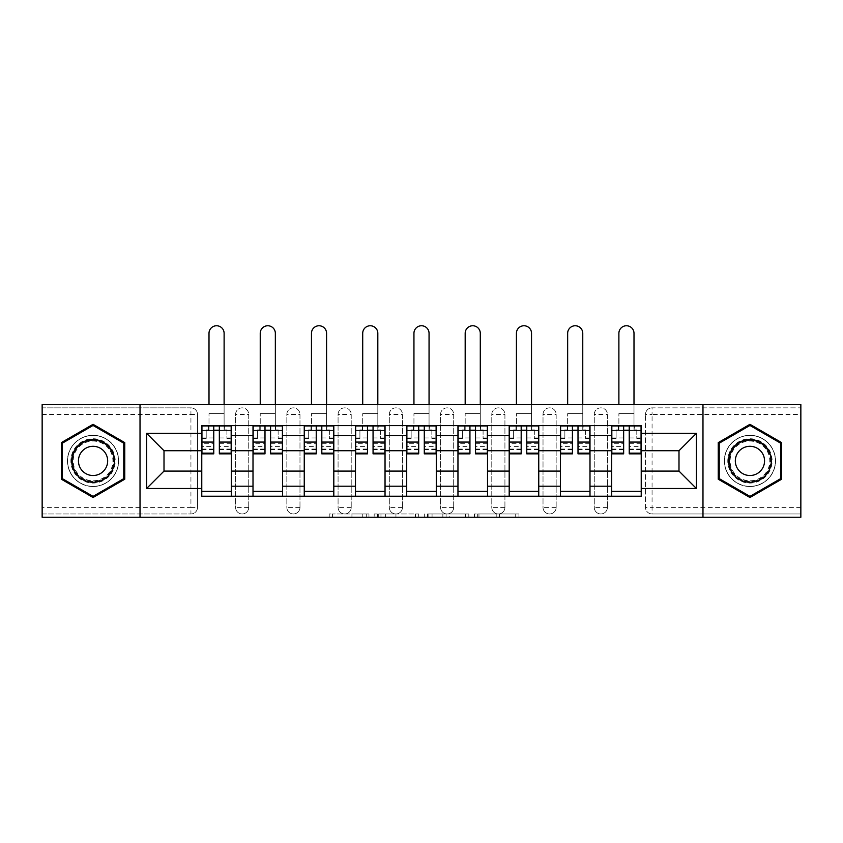 <?xml version="1.0" encoding="UTF-8"?>
<svg xmlns="http://www.w3.org/2000/svg" width="843" height="843" viewBox="0 0 843 843"><rect width="100%" height="100%" fill="white"/><g stroke="black" fill="none" stroke-linecap="round" stroke-linejoin="round"><path stroke-width="0.63" stroke-dasharray="4.21 3.16" d="M368.949 517.244L332.437 517.244L368.949 517.244L368.949 513.956L351.942 513.956L351.942 517.244L351.942 513.956L368.949 513.956L368.949 517.244L368.949 513.956L351.942 513.956L351.942 517.244L351.942 513.956L368.949 513.956L332.437 513.956L368.949 513.956M594.262 414.44A6.565 6.565 0 0 1 600.827 407.864A6.565 6.565 0 0 1 607.403 414.44A6.565 6.565 0 0 0 600.827 407.864A6.565 6.565 0 0 0 594.262 414.44L594.262 507.391A6.565 6.565 0 0 0 600.827 513.956A6.565 6.565 0 0 0 607.403 507.391L607.403 414.44A6.565 6.565 0 0 0 600.827 407.864A6.565 6.565 0 0 0 594.262 414.44L594.262 507.391A6.565 6.565 0 0 0 600.827 513.956A6.565 6.565 0 0 0 607.403 507.391L607.403 414.44L594.262 414.44M543.018 414.44A6.565 6.565 0 0 1 549.594 407.864A6.565 6.565 0 0 1 556.159 414.44A6.565 6.565 0 0 0 549.594 407.864A6.565 6.565 0 0 0 543.018 414.44L543.018 507.391A6.565 6.565 0 0 0 549.594 513.956A6.565 6.565 0 0 0 556.159 507.391L556.159 414.44A6.565 6.565 0 0 0 549.594 407.864A6.565 6.565 0 0 0 543.018 414.44L543.018 507.391A6.565 6.565 0 0 0 549.594 513.956A6.565 6.565 0 0 0 556.159 507.391L556.159 414.44L543.018 414.44M491.785 414.44A6.565 6.565 0 0 1 498.361 407.864A6.565 6.565 0 0 1 504.925 414.44A6.565 6.565 0 0 0 498.361 407.864A6.565 6.565 0 0 0 491.785 414.44L491.785 507.391A6.565 6.565 0 0 0 498.361 513.956A6.565 6.565 0 0 0 504.925 507.391L504.925 414.44A6.565 6.565 0 0 0 498.361 407.864A6.565 6.565 0 0 0 491.785 414.44L491.785 507.391A6.565 6.565 0 0 0 498.361 513.956A6.565 6.565 0 0 0 504.925 507.391L504.925 414.44L491.785 414.44M440.552 414.44A6.565 6.565 0 0 1 447.117 407.864A6.565 6.565 0 0 1 453.692 414.44A6.565 6.565 0 0 0 447.117 407.864A6.565 6.565 0 0 0 440.552 414.44L440.552 507.391A6.565 6.565 0 0 0 447.117 513.956A6.565 6.565 0 0 0 453.692 507.391L453.692 414.44A6.565 6.565 0 0 0 447.117 407.864A6.565 6.565 0 0 0 440.552 414.44L440.552 507.391A6.565 6.565 0 0 0 447.117 513.956A6.565 6.565 0 0 0 453.692 507.391L453.692 414.44L440.552 414.44M389.308 414.44A6.565 6.565 0 0 1 395.883 407.864A6.565 6.565 0 0 1 402.448 414.44A6.565 6.565 0 0 0 395.883 407.864A6.565 6.565 0 0 0 389.308 414.44L389.308 507.391A6.565 6.565 0 0 0 395.883 513.956A6.565 6.565 0 0 0 402.448 507.391L402.448 414.44A6.565 6.565 0 0 0 395.883 407.864A6.565 6.565 0 0 0 389.308 414.44L389.308 507.391A6.565 6.565 0 0 0 395.883 513.956A6.565 6.565 0 0 0 402.448 507.391L402.448 414.44L389.308 414.44M338.075 414.44A6.565 6.565 0 0 1 344.639 407.864A6.565 6.565 0 0 1 351.215 414.44A6.565 6.565 0 0 0 344.639 407.864A6.565 6.565 0 0 0 338.075 414.44L338.075 507.391A6.565 6.565 0 0 0 344.639 513.956A6.565 6.565 0 0 0 351.215 507.391L351.215 414.44A6.565 6.565 0 0 0 344.639 407.864A6.565 6.565 0 0 0 338.075 414.44L338.075 507.391A6.565 6.565 0 0 0 344.639 513.956A6.565 6.565 0 0 0 351.215 507.391L351.215 414.44L338.075 414.44M286.841 414.44A6.565 6.565 0 0 1 293.406 407.864A6.565 6.565 0 0 1 299.982 414.44A6.565 6.565 0 0 0 293.406 407.864A6.565 6.565 0 0 0 286.841 414.44L286.841 507.391A6.565 6.565 0 0 0 293.406 513.956A6.565 6.565 0 0 0 299.982 507.391L299.982 414.44A6.565 6.565 0 0 0 293.406 407.864A6.565 6.565 0 0 0 286.841 414.44L286.841 507.391A6.565 6.565 0 0 0 293.406 513.956A6.565 6.565 0 0 0 299.982 507.391L299.982 414.44L286.841 414.44M235.597 414.44A6.565 6.565 0 0 1 242.173 407.864A6.565 6.565 0 0 1 248.738 414.44A6.565 6.565 0 0 0 242.173 407.864A6.565 6.565 0 0 0 235.597 414.44L235.597 507.391A6.565 6.565 0 0 0 242.173 513.956A6.565 6.565 0 0 0 248.738 507.391L248.738 414.44A6.565 6.565 0 0 0 242.173 407.864A6.565 6.565 0 0 0 235.597 414.44L235.597 507.391A6.565 6.565 0 0 0 242.173 513.956A6.565 6.565 0 0 0 248.738 507.391L248.738 414.44L235.597 414.44M93.057 486.527A25.617 25.617 0 0 1 67.44 460.91A25.617 25.617 0 0 1 93.057 435.294A25.617 25.617 0 0 1 118.673 460.91A25.617 25.617 0 0 1 93.057 486.527A25.617 25.617 0 0 1 67.44 460.91A25.617 25.617 0 0 1 93.057 435.294A25.617 25.617 0 0 1 118.673 460.91A25.617 25.617 0 0 1 93.057 486.527M749.943 486.527A25.617 25.617 0 0 1 724.327 460.91A25.617 25.617 0 0 1 749.943 435.294A25.617 25.617 0 0 1 775.56 460.91A25.617 25.617 0 0 1 749.943 486.527A25.617 25.617 0 0 1 724.327 460.91A25.617 25.617 0 0 1 749.943 435.294A25.617 25.617 0 0 1 775.56 460.91A25.617 25.617 0 0 1 749.943 486.527M515.716 517.244L477.675 517.244L515.716 517.244L515.716 513.956L499.435 513.956L518.94 513.956L518.94 517.244L518.94 513.956L477.675 513.956L518.94 513.956L518.94 517.244L518.94 513.956L515.716 513.956L515.716 517.244M496.211 517.244L478.961 517.244L496.211 517.244L496.211 513.956L499.435 513.956L496.211 513.956L496.211 517.244L496.211 513.956L478.961 513.956L478.961 517.244L478.961 513.956L496.211 513.956L496.211 517.244M474.451 517.244L477.675 517.244L474.451 517.244L474.451 513.956L477.675 513.956L474.451 513.956L474.451 517.244M329.213 517.244L332.437 517.244L329.213 517.244L329.213 513.956L332.437 513.956L329.213 513.956L329.213 517.244M800.85 507.391L652.071 507.391L652.071 513.956L800.85 513.956L800.85 517.244L42.15 517.244L42.15 513.956L190.929 513.956A6.565 6.565 0 0 0 197.504 507.391L197.504 414.44A6.565 6.565 0 0 0 190.929 407.864A6.565 6.565 0 0 1 197.504 414.44A6.565 6.565 0 0 0 190.929 407.864L42.15 407.864L42.15 404.587L800.85 404.587L800.85 407.864L652.071 407.864A6.565 6.565 0 0 0 645.496 414.44L645.496 507.391A6.565 6.565 0 0 0 652.071 513.956A6.565 6.565 0 0 1 645.496 507.391A6.565 6.565 0 0 0 652.071 513.956L800.85 513.956L800.85 407.864L652.071 407.864A6.565 6.565 0 0 0 645.496 414.44L645.496 507.391L652.071 507.391L652.071 414.44L800.85 414.44M418.676 517.244L415.451 517.244L418.676 517.244L418.676 513.956L418.676 517.244M377.411 517.244L415.451 517.244L374.187 517.244L377.411 517.244L377.411 513.956L418.676 513.956L374.187 513.956L374.187 517.244L374.187 513.956L377.411 513.956L377.411 517.244M427.549 517.244L468.813 517.244L424.324 517.244L427.549 517.244L427.549 513.956L468.813 513.956L468.813 517.244L468.813 513.956L449.308 513.956L449.308 517.244M197.504 507.391L197.504 414.44L190.929 414.44L190.929 507.391L42.15 507.391L42.15 513.956L190.929 513.956A6.565 6.565 0 0 0 197.504 507.391A6.565 6.565 0 0 1 190.929 513.956L190.929 507.391L197.504 507.391M42.15 414.44L190.929 414.44L190.929 407.864L42.15 407.864L42.15 507.391M611.67 425.61L641.228 425.61L641.228 430.531L611.67 430.531L611.67 425.61L589.995 425.61L589.995 430.531L560.426 430.531L560.426 425.61L538.751 425.61L538.751 430.531L509.193 430.531L509.193 425.61L487.517 425.61L487.517 430.531L457.96 430.531L457.96 425.61L436.284 425.61L436.284 430.531L406.716 430.531L406.716 425.61L385.04 425.61L385.04 430.531L355.483 430.531L355.483 425.61L333.807 425.61L333.807 430.531L304.249 430.531L304.249 425.61L282.574 425.61L282.574 430.531L253.005 430.531L253.005 425.61L231.33 425.61L231.33 430.531L201.772 430.531L201.772 491.29L231.33 491.29L231.33 430.531M231.33 491.29L231.33 496.221L253.005 496.221L253.005 491.29L282.574 491.29L282.574 430.531M253.005 430.531L253.005 491.29M282.574 491.29L282.574 496.221L304.249 496.221L304.249 491.29L333.807 491.29L333.807 430.531M304.249 430.531L304.249 491.29M333.807 491.29L333.807 496.221L355.483 496.221L355.483 491.29L385.04 491.29L385.04 430.531M355.483 430.531L355.483 491.29M385.04 491.29L385.04 496.221L406.716 496.221L406.716 491.29L436.284 491.29L436.284 430.531M406.716 430.531L406.716 491.29M436.284 491.29L436.284 496.221L457.96 496.221L457.96 491.29L487.517 491.29L487.517 430.531M457.96 430.531L457.96 491.29M487.517 491.29L487.517 496.221L509.193 496.221L509.193 491.29L538.751 491.29L538.751 430.531M509.193 430.531L509.193 491.29M538.751 491.29L538.751 496.221L560.426 496.221L560.426 491.29L589.995 491.29L589.995 430.531M560.426 430.531L560.426 491.29M589.995 491.29L589.995 496.221L611.67 496.221L611.67 491.29L641.228 491.29L641.228 430.531M611.67 430.531L611.67 491.29M589.995 471.089L611.67 471.089M538.751 471.089L560.426 471.089M487.517 471.089L509.193 471.089M436.284 471.089L457.96 471.089M385.04 471.089L406.716 471.089M333.807 471.089L355.483 471.089M282.574 471.089L304.249 471.089M231.33 471.089L253.005 471.089M611.67 450.731L589.995 450.731M560.426 450.731L538.751 450.731M509.193 450.731L487.517 450.731M457.96 450.731L436.284 450.731M406.716 450.731L385.04 450.731M355.483 450.731L333.807 450.731M304.249 450.731L282.574 450.731M253.005 450.731L231.33 450.731M201.772 450.731L164.006 450.731L164.006 471.089L201.772 471.089M140.022 517.244L140.022 404.587M702.978 517.244L702.978 404.587M641.228 471.089L678.994 471.089L678.994 450.731L641.228 450.731M231.33 496.221L201.772 496.221L201.772 491.29M201.772 430.531L201.772 425.61L231.33 425.61M253.005 425.61L282.574 425.61M304.249 425.61L333.807 425.61M355.483 425.61L385.04 425.61M406.716 425.61L436.284 425.61M457.96 425.61L487.517 425.61M509.193 425.61L538.751 425.61M560.426 425.61L589.995 425.61M641.228 491.29L641.228 496.221L611.67 496.221M589.995 496.221L560.426 496.221M538.751 496.221L509.193 496.221M487.517 496.221L457.96 496.221M436.284 496.221L406.716 496.221M385.04 496.221L355.483 496.221M333.807 496.221L304.249 496.221M282.574 496.221L253.005 496.221M201.941 430.531L213.764 430.531M219.349 430.531L231.172 430.531M607.403 507.391A6.565 6.565 0 0 1 600.827 513.956A6.565 6.565 0 0 1 594.262 507.391L607.403 507.391M556.159 507.391A6.565 6.565 0 0 1 549.594 513.956A6.565 6.565 0 0 1 543.018 507.391L556.159 507.391M504.925 507.391A6.565 6.565 0 0 1 498.361 513.956A6.565 6.565 0 0 1 491.785 507.391L504.925 507.391M453.692 507.391A6.565 6.565 0 0 1 447.117 513.956A6.565 6.565 0 0 1 440.552 507.391L453.692 507.391M402.448 507.391A6.565 6.565 0 0 1 395.883 513.956A6.565 6.565 0 0 1 389.308 507.391L402.448 507.391M351.215 507.391A6.565 6.565 0 0 1 344.639 513.956A6.565 6.565 0 0 1 338.075 507.391L351.215 507.391M299.982 507.391A6.565 6.565 0 0 1 293.406 513.956A6.565 6.565 0 0 1 286.841 507.391L299.982 507.391M248.738 507.391A6.565 6.565 0 0 1 242.173 513.956A6.565 6.565 0 0 1 235.597 507.391L248.738 507.391M253.174 430.531L264.997 430.531M270.582 430.531L282.405 430.531M304.407 430.531L316.23 430.531M321.815 430.531L333.638 430.531M355.651 430.531L367.474 430.531M373.059 430.531L384.882 430.531M406.884 430.531L418.708 430.531M424.292 430.531L436.116 430.531M458.118 430.531L469.941 430.531M475.526 430.531L487.349 430.531M509.362 430.531L521.185 430.531M526.77 430.531L538.593 430.531M560.595 430.531L572.418 430.531M578.003 430.531L589.826 430.531M611.828 430.531L623.651 430.531M629.236 430.531L641.059 430.531M124.753 442.617L93.057 424.314L61.36 442.617L61.36 479.214L93.057 497.507L124.753 479.214L124.753 442.617M781.64 442.617L749.943 424.314L718.247 442.617L718.247 479.214L749.943 497.507L781.64 479.214L781.64 442.617M380.962 517.244L385.63 517.244L380.962 517.244L380.962 513.956L378.707 513.956L378.707 517.244L378.707 513.956L385.63 513.956L380.962 513.956L380.962 517.244M385.63 517.244L395.947 517.244L385.63 517.244L385.63 513.956L395.947 513.956L395.947 517.244L395.947 513.956L385.63 513.956L385.63 517.244M427.549 513.956L446.084 513.956L446.084 517.244L446.084 513.956L442.86 513.956L446.084 513.956L446.084 517.244L446.084 513.956L449.308 513.956M428.834 513.956L428.834 517.244L428.834 513.956M424.324 513.956L424.324 517.244L424.324 513.956M209.001 404.587L209.001 333.312A7.555 7.555 -90.3 0 1 216.556 325.756A7.555 7.555 -90.3 0 1 224.112 333.312L224.112 425.61M208.506 425.936L208.506 430.204L209.001 425.936L201.941 425.936L201.941 438.413L206.208 438.413L206.208 430.204L201.941 430.204L206.208 430.204L201.941 430.204L201.941 449.582L201.941 443.745L213.764 443.745L213.764 449.582L213.764 425.936M231.172 443.745L219.349 443.745L219.349 430.204L231.172 430.204L226.893 430.204L231.172 430.204L231.172 453.85M226.893 430.204L226.893 438.413L231.172 438.413L226.893 438.413L226.893 430.204L231.172 430.204L231.172 425.936L224.112 425.936L224.112 430.204L224.596 425.936M219.349 443.745L219.349 446.39L231.172 446.39M219.349 446.39L219.349 453.85M201.941 430.204L213.764 430.204L201.941 430.204L201.941 438.413L206.208 438.413L206.208 430.204M213.764 443.745L213.764 453.85M201.941 443.745L201.941 446.39L213.764 446.39M201.941 446.39L201.941 453.85M219.349 430.204L219.349 425.936M209.001 425.936L224.112 425.936L209.001 425.936M209.001 430.204L224.112 430.204L209.001 430.204L209.001 413.618L209.001 425.61M224.112 404.587L224.112 430.204M260.234 404.587L260.234 333.312A7.555 7.555 -90.3 0 1 267.789 325.756A7.555 7.555 -90.3 0 1 275.345 333.312L275.345 425.61M259.739 425.936L259.739 430.204L260.234 425.936L253.174 425.936L253.174 438.413L257.442 438.413L257.442 430.204L253.174 430.204L257.442 430.204L253.174 430.204L253.174 449.582L253.174 443.745L264.997 443.745L264.997 449.582L264.997 425.936M282.405 443.745L270.582 443.745L270.582 430.204L282.405 430.204L278.137 430.204L282.405 430.204L282.405 453.85M278.137 430.204L278.137 438.413L282.405 438.413L278.137 438.413L278.137 430.204L282.405 430.204L282.405 425.936L275.345 425.936L275.345 430.204L275.84 425.936M270.582 443.745L270.582 446.39L282.405 446.39M270.582 446.39L270.582 453.85M253.174 430.204L264.997 430.204L253.174 430.204L253.174 438.413L257.442 438.413L257.442 430.204M264.997 443.745L264.997 453.85M253.174 443.745L253.174 446.39L264.997 446.39M253.174 446.39L253.174 453.85M270.582 430.204L270.582 425.936M260.234 425.936L275.345 425.936L260.234 425.936M260.234 430.204L275.345 430.204L260.234 430.204L260.234 413.618L260.234 425.61M275.345 404.587L275.345 430.204M311.467 404.587L311.467 333.312A7.555 7.555 -90.3 0 1 319.023 325.756A7.555 7.555 -90.3 0 1 326.578 333.312L326.578 425.61M310.983 425.936L310.983 430.204L311.467 425.936L304.407 425.936L304.407 438.413L308.686 438.413L308.686 430.204L304.407 430.204L308.686 430.204L304.407 430.204L304.407 449.582L304.407 443.745L316.23 443.745L316.23 449.582L316.23 425.936M333.638 443.745L321.815 443.745L321.815 430.204L333.638 430.204L329.371 430.204L333.638 430.204L333.638 453.85M329.371 430.204L329.371 438.413L333.638 438.413L329.371 438.413L329.371 430.204L333.638 430.204L333.638 425.936L326.578 425.936L326.578 430.204L327.073 425.936M321.815 443.745L321.815 446.39L333.638 446.39M321.815 446.39L321.815 453.85M304.407 430.204L316.23 430.204L304.407 430.204L304.407 438.413L308.686 438.413L308.686 430.204M316.23 443.745L316.23 453.85M304.407 443.745L304.407 446.39L316.23 446.39M304.407 446.39L304.407 453.85M321.815 430.204L321.815 425.936M311.467 425.936L326.578 425.936L311.467 425.936M311.467 430.204L326.578 430.204L311.467 430.204L311.467 413.618L311.467 425.61M326.578 404.587L326.578 430.204M73.857 471.996A22.171 22.171 0 0 0 104.142 480.11A22.171 22.171 0 0 0 112.256 449.825A22.171 22.171 0 0 0 81.971 441.711A22.171 22.171 0 0 0 73.857 471.996M110.833 450.647A20.527 20.527 0 0 1 103.32 478.687A20.527 20.527 0 0 1 75.28 471.174A20.527 20.527 0 0 0 103.32 478.687A20.527 20.527 0 0 0 110.833 450.647A20.527 20.527 0 0 0 82.793 443.133A20.527 20.527 0 0 0 75.28 471.174A20.527 20.527 0 0 1 82.793 443.133A20.527 20.527 0 0 1 110.833 450.647A20.527 20.527 0 0 0 82.793 443.133A20.527 20.527 0 0 0 75.28 471.174M80.401 468.223A14.616 14.616 0 0 0 100.37 473.566A14.616 14.616 0 0 0 105.712 453.608A14.616 14.616 0 0 0 85.754 448.255A14.616 14.616 0 0 0 80.401 468.223M71.012 473.64A25.459 25.459 0 0 1 80.327 438.866A25.459 25.459 0 0 1 115.101 448.181A25.459 25.459 0 0 1 105.786 482.955A25.459 25.459 0 0 1 71.012 473.64A25.459 25.459 0 0 1 80.327 438.866A25.459 25.459 0 0 1 115.101 448.181A25.459 25.459 0 0 1 105.786 482.955A25.459 25.459 0 0 1 71.012 473.64M93.057 425.452L123.763 443.186L123.763 478.645L93.057 496.369L62.35 478.645L62.35 443.186L93.057 425.452M730.744 471.996A22.171 22.171 0 0 0 761.029 480.11A22.171 22.171 0 0 0 769.143 449.825A22.171 22.171 0 0 0 738.858 441.711A22.171 22.171 0 0 0 730.744 471.996M767.72 450.647A20.527 20.527 0 0 1 760.207 478.687A20.527 20.527 0 0 1 732.167 471.174A20.527 20.527 0 0 0 760.207 478.687A20.527 20.527 0 0 0 767.72 450.647A20.527 20.527 0 0 0 739.68 443.133A20.527 20.527 0 0 0 732.167 471.174A20.527 20.527 0 0 1 739.68 443.133A20.527 20.527 0 0 1 767.72 450.647A20.527 20.527 0 0 0 739.68 443.133A20.527 20.527 0 0 0 732.167 471.174M737.288 468.223A14.616 14.616 0 0 0 757.246 473.566A14.616 14.616 0 0 0 762.599 453.608A14.616 14.616 0 0 0 742.63 448.255A14.616 14.616 0 0 0 737.288 468.223M727.899 473.64A25.459 25.459 0 0 1 737.214 438.866A25.459 25.459 0 0 1 771.988 448.181A25.459 25.459 0 0 1 762.673 482.955A25.459 25.459 0 0 1 727.899 473.64A25.459 25.459 0 0 1 737.214 438.866A25.459 25.459 0 0 1 771.988 448.181A25.459 25.459 0 0 1 762.673 482.955A25.459 25.459 0 0 1 727.899 473.64M749.943 425.452L780.65 443.186L780.65 478.645L749.943 496.369L719.237 478.645L719.237 443.186L749.943 425.452M362.711 404.587L362.711 333.312A7.555 7.555 -90.3 0 1 370.267 325.756A7.555 7.555 -90.3 0 1 377.822 333.312L377.822 425.61M362.216 425.936L362.216 430.204L362.711 425.936L355.651 425.936L355.651 438.413L359.919 438.413L359.919 430.204L355.651 430.204L359.919 430.204L355.651 430.204L355.651 449.582L355.651 443.745L367.474 443.745L367.474 449.582L367.474 425.936M384.882 443.745L373.059 443.745L373.059 430.204L384.882 430.204L380.604 430.204L384.882 430.204L384.882 453.85M380.604 430.204L380.604 438.413L384.882 438.413L380.604 438.413L380.604 430.204L384.882 430.204L384.882 425.936L377.822 425.936L377.822 430.204L378.307 425.936M373.059 443.745L373.059 446.39L384.882 446.39M373.059 446.39L373.059 453.85M355.651 430.204L367.474 430.204L355.651 430.204L355.651 438.413L359.919 438.413L359.919 430.204M367.474 443.745L367.474 453.85M355.651 443.745L355.651 446.39L367.474 446.39M355.651 446.39L355.651 453.85M373.059 430.204L373.059 425.936M362.711 425.936L377.822 425.936L362.711 425.936M362.711 430.204L377.822 430.204L362.711 430.204L362.711 413.618L362.711 425.61M377.822 404.587L377.822 430.204M413.945 404.587L413.945 333.312A7.555 7.555 -90.3 0 1 421.5 325.756A7.555 7.555 -90.3 0 1 429.055 333.312L429.055 425.61M413.449 425.936L413.449 430.204L413.945 425.936L406.884 425.936L406.884 438.413L411.152 438.413L411.152 430.204L406.884 430.204L411.152 430.204L406.884 430.204L406.884 449.582L406.884 443.745L418.708 443.745L418.708 449.582L418.708 425.936M436.116 443.745L424.292 443.745L424.292 430.204L436.116 430.204L431.848 430.204L436.116 430.204L436.116 453.85M431.848 430.204L431.848 438.413L436.116 438.413L431.848 438.413L431.848 430.204L436.116 430.204L436.116 425.936L429.055 425.936L429.055 430.204L429.551 425.936M424.292 443.745L424.292 446.39L436.116 446.39M424.292 446.39L424.292 453.85M406.884 430.204L418.708 430.204L406.884 430.204L406.884 438.413L411.152 438.413L411.152 430.204M418.708 443.745L418.708 453.85M406.884 443.745L406.884 446.39L418.708 446.39M406.884 446.39L406.884 453.85M424.292 430.204L424.292 425.936M413.945 425.936L429.055 425.936L413.945 425.936M413.945 430.204L429.055 430.204L413.945 430.204L413.945 413.618L413.945 425.61M429.055 404.587L429.055 430.204M465.178 404.587L465.178 333.312A7.555 7.555 -90.3 0 1 472.733 325.756A7.555 7.555 -90.3 0 1 480.289 333.312L480.289 425.61M464.693 425.936L464.693 430.204L465.178 425.936L458.118 425.936L458.118 438.413L462.396 438.413L462.396 430.204L458.118 430.204L462.396 430.204L458.118 430.204L458.118 449.582L458.118 443.745L469.941 443.745L469.941 449.582L469.941 425.936M487.349 443.745L475.526 443.745L475.526 430.204L487.349 430.204L483.081 430.204L487.349 430.204L487.349 453.85M483.081 430.204L483.081 438.413L487.349 438.413L483.081 438.413L483.081 430.204L487.349 430.204L487.349 425.936L480.289 425.936L480.289 430.204L480.784 425.936M475.526 443.745L475.526 446.39L487.349 446.39M475.526 446.39L475.526 453.85M458.118 430.204L469.941 430.204L458.118 430.204L458.118 438.413L462.396 438.413L462.396 430.204M469.941 443.745L469.941 453.85M458.118 443.745L458.118 446.39L469.941 446.39M458.118 446.39L458.118 453.85M475.526 430.204L475.526 425.936M465.178 425.936L480.289 425.936L465.178 425.936M465.178 430.204L480.289 430.204L465.178 430.204L465.178 413.618L465.178 425.61M480.289 404.587L480.289 430.204M516.422 404.587L516.422 333.312A7.555 7.555 -90.3 0 1 523.977 325.756A7.555 7.555 -90.3 0 1 531.533 333.312L531.533 425.61M515.927 425.936L515.927 430.204L516.422 425.936L509.362 425.936L509.362 438.413L513.629 438.413L513.629 430.204L509.362 430.204L513.629 430.204L509.362 430.204L509.362 449.582L509.362 443.745L521.185 443.745L521.185 449.582L521.185 425.936M538.593 443.745L526.77 443.745L526.77 430.204L538.593 430.204L534.314 430.204L538.593 430.204L538.593 453.85M534.314 430.204L534.314 438.413L538.593 438.413L534.314 438.413L534.314 430.204L538.593 430.204L538.593 425.936L531.533 425.936L531.533 430.204L532.017 425.936M526.77 443.745L526.77 446.39L538.593 446.39M526.77 446.39L526.77 453.85M509.362 430.204L521.185 430.204L509.362 430.204L509.362 438.413L513.629 438.413L513.629 430.204M521.185 443.745L521.185 453.85M509.362 443.745L509.362 446.39L521.185 446.39M509.362 446.39L509.362 453.85M526.77 430.204L526.77 425.936M516.422 425.936L531.533 425.936L516.422 425.936M516.422 430.204L531.533 430.204L516.422 430.204L516.422 413.618L516.422 425.61M531.533 404.587L531.533 430.204M567.655 404.587L567.655 333.312A7.555 7.555 -90.3 0 1 575.211 325.756A7.555 7.555 -90.3 0 1 582.766 333.312L582.766 425.61M567.16 425.936L567.16 430.204L567.655 425.936L560.595 425.936L560.595 438.413L564.863 438.413L564.863 430.204L560.595 430.204L564.863 430.204L560.595 430.204L560.595 449.582L560.595 443.745L572.418 443.745L572.418 449.582L572.418 425.936M589.826 443.745L578.003 443.745L578.003 430.204L589.826 430.204L585.558 430.204L589.826 430.204L589.826 453.85M585.558 430.204L585.558 438.413L589.826 438.413L585.558 438.413L585.558 430.204L589.826 430.204L589.826 425.936L582.766 425.936L582.766 430.204L583.261 425.936M578.003 443.745L578.003 446.39L589.826 446.39M578.003 446.39L578.003 453.85M560.595 430.204L572.418 430.204L560.595 430.204L560.595 438.413L564.863 438.413L564.863 430.204M572.418 443.745L572.418 453.85M560.595 443.745L560.595 446.39L572.418 446.39M560.595 446.39L560.595 453.85M578.003 430.204L578.003 425.936M567.655 425.936L582.766 425.936L567.655 425.936M567.655 430.204L582.766 430.204L567.655 430.204L567.655 413.618L567.655 425.61M582.766 404.587L582.766 430.204M618.888 404.587L618.888 333.312A7.555 7.555 -90.3 0 1 626.444 325.756A7.555 7.555 -90.3 0 1 633.999 333.312L633.999 425.61M618.404 425.936L618.404 430.204L618.888 425.936L611.828 425.936L611.828 438.413L616.107 438.413L616.107 430.204L611.828 430.204L616.107 430.204L611.828 430.204L611.828 449.582L611.828 443.745L623.651 443.745L623.651 449.582L623.651 425.936M641.059 443.745L629.236 443.745L629.236 430.204L641.059 430.204L636.792 430.204L641.059 430.204L641.059 453.85M636.792 430.204L636.792 438.413L641.059 438.413L636.792 438.413L636.792 430.204L641.059 430.204L641.059 425.936L633.999 425.936L633.999 430.204L634.494 425.936M629.236 443.745L629.236 446.39L641.059 446.39M629.236 446.39L629.236 453.85M611.828 430.204L623.651 430.204L611.828 430.204L611.828 438.413L616.107 438.413L616.107 430.204M623.651 443.745L623.651 453.85M611.828 443.745L611.828 446.39L623.651 446.39M611.828 446.39L611.828 453.85M629.236 430.204L629.236 425.936M618.888 425.936L633.999 425.936L618.888 425.936M618.888 430.204L633.999 430.204L618.888 430.204L618.888 413.618L618.888 425.61M633.999 404.587L633.999 430.204M366.694 513.956L366.694 517.244L366.694 513.956M652.071 407.864A6.565 6.565 0 0 0 645.496 414.44L652.071 414.44L652.071 407.864M362.258 513.956L362.258 517.244L362.258 513.956M332.437 513.956L332.437 517.244L332.437 513.956M415.451 513.956L415.451 517.244L415.451 513.956M465.589 513.956L465.589 517.244L465.589 513.956M442.86 513.956L442.86 517.244L442.86 513.956M432.059 513.956L432.059 517.244L432.059 513.956M499.435 513.956L499.435 517.244L499.435 513.956M477.675 513.956L477.675 517.244L477.675 513.956M219.349 437.949L231.172 437.949M219.349 449.034L231.172 449.034M201.941 437.949L213.764 437.949M201.941 449.034L213.764 449.034M209.001 413.618L224.112 413.618L209.001 413.618M270.582 437.949L282.405 437.949M270.582 449.034L282.405 449.034M253.174 437.949L264.997 437.949M253.174 449.034L264.997 449.034M260.234 413.618L275.345 413.618L260.234 413.618M321.815 437.949L333.638 437.949M321.815 449.034L333.638 449.034M304.407 437.949L316.23 437.949M304.407 449.034L316.23 449.034M311.467 413.618L326.578 413.618L311.467 413.618M110.254 450.984A19.853 19.853 0 0 1 102.983 478.107A19.853 19.853 0 0 1 75.859 470.837A19.853 19.853 0 0 1 83.13 443.724A19.853 19.853 0 0 1 110.254 450.984M767.141 450.984A19.853 19.853 0 0 1 759.87 478.107A19.853 19.853 0 0 1 732.746 470.837A19.853 19.853 0 0 1 740.017 443.724A19.853 19.853 0 0 1 767.141 450.984M373.059 437.949L384.882 437.949M373.059 449.034L384.882 449.034M355.651 437.949L367.474 437.949M355.651 449.034L367.474 449.034M362.711 413.618L377.822 413.618L362.711 413.618M424.292 437.949L436.116 437.949M424.292 449.034L436.116 449.034M406.884 437.949L418.708 437.949M406.884 449.034L418.708 449.034M413.945 413.618L429.055 413.618L413.945 413.618M475.526 437.949L487.349 437.949M475.526 449.034L487.349 449.034M458.118 437.949L469.941 437.949M458.118 449.034L469.941 449.034M465.178 413.618L480.289 413.618L465.178 413.618M526.77 437.949L538.593 437.949M526.77 449.034L538.593 449.034M509.362 437.949L521.185 437.949M509.362 449.034L521.185 449.034M516.422 413.618L531.533 413.618L516.422 413.618M578.003 437.949L589.826 437.949M578.003 449.034L589.826 449.034M560.595 437.949L572.418 437.949M560.595 449.034L572.418 449.034M567.655 413.618L582.766 413.618L567.655 413.618M629.236 437.949L641.059 437.949M629.236 449.034L641.059 449.034M611.828 437.949L623.651 437.949M611.828 449.034L623.651 449.034M618.888 413.618L633.999 413.618L618.888 413.618M219.349 449.582L231.172 449.582M201.941 449.582L213.764 449.582M270.582 449.582L282.405 449.582M253.174 449.582L264.997 449.582M321.815 449.582L333.638 449.582M304.407 449.582L316.23 449.582M373.059 449.582L384.882 449.582M355.651 449.582L367.474 449.582M424.292 449.582L436.116 449.582M406.884 449.582L418.708 449.582M475.526 449.582L487.349 449.582M458.118 449.582L469.941 449.582M526.77 449.582L538.593 449.582M509.362 449.582L521.185 449.582M578.003 449.582L589.826 449.582M560.595 449.582L572.418 449.582M629.236 449.582L641.059 449.582M611.828 449.582L623.651 449.582"/><path stroke-width="1.26" d="M702.978 517.244L800.85 517.244L800.85 404.587L42.15 404.587L42.15 517.244L702.978 517.244L702.978 404.587M253.005 496.221L253.005 435.62L231.33 435.62L231.33 496.221M231.33 435.62L231.33 425.61M253.005 435.62L253.005 425.61M282.574 425.61L282.574 496.221M304.249 496.221L304.249 425.61M333.807 425.61L333.807 496.221M355.483 496.221L355.483 425.61M385.04 425.61L385.04 496.221M406.716 496.221L406.716 425.61M436.284 425.61L436.284 496.221M457.96 496.221L457.96 425.61M487.517 425.61L487.517 496.221M509.193 496.221L509.193 425.61M538.751 425.61L538.751 496.221M560.426 496.221L560.426 425.61M589.995 425.61L589.995 496.221M611.67 496.221L611.67 425.61M611.67 471.089L589.995 471.089M560.426 471.089L538.751 471.089M509.193 471.089L487.517 471.089M457.96 471.089L436.284 471.089M406.716 471.089L385.04 471.089M355.483 471.089L333.807 471.089M304.249 471.089L282.574 471.089M253.005 471.089L231.33 471.089M611.67 450.731L589.995 450.731M560.426 450.731L538.751 450.731M509.193 450.731L487.517 450.731M457.96 450.731L436.284 450.731M406.716 450.731L385.04 450.731M355.483 450.731L333.807 450.731M304.249 450.731L282.574 450.731M253.005 450.731L231.33 450.731M164.006 471.089L201.772 471.089L201.772 450.731L164.006 450.731L164.006 471.089L146.598 488.497L146.598 433.323L201.772 433.323L201.772 450.731M641.228 450.731L641.228 471.089L678.994 471.089L678.994 450.731L641.228 450.731L641.228 425.61L201.772 425.61L201.772 433.323M641.228 433.323L696.402 433.323L696.402 488.497L641.228 488.497L641.228 471.089M201.772 471.089L201.772 496.221L641.228 496.221L641.228 488.497M201.772 488.497L146.598 488.497M140.022 517.244L140.022 404.587M124.753 442.617L93.057 424.314L61.36 442.617L61.36 479.214L93.057 497.507L124.753 479.214L124.753 442.617M781.64 442.617L749.943 424.314L718.247 442.617L718.247 479.214L749.943 497.507L781.64 479.214L781.64 442.617M231.33 491.29L201.772 491.29M213.764 430.531L219.349 430.531M282.574 491.29L253.005 491.29M264.997 430.531L270.582 430.531M333.807 491.29L304.249 491.29M316.23 430.531L321.815 430.531M385.04 491.29L355.483 491.29M367.474 430.531L373.059 430.531M436.284 491.29L406.716 491.29M418.708 430.531L424.292 430.531M487.517 491.29L457.96 491.29M469.941 430.531L475.526 430.531M538.751 491.29L509.193 491.29M521.185 430.531L526.77 430.531M589.995 491.29L560.426 491.29M572.418 430.531L578.003 430.531M641.228 491.29L611.67 491.29M623.651 430.531L629.236 430.531M146.598 433.323L164.006 450.731M678.994 471.089L696.402 488.497M678.994 450.731L696.402 433.323M224.112 404.587L224.112 333.312A7.555 7.555 89.7 0 0 216.556 325.756A7.555 7.555 89.7 0 0 209.001 333.312L209.001 404.587M219.349 453.85L219.349 425.936L231.172 425.936L231.172 453.85L219.349 453.85M213.764 430.204L219.349 430.204M206.208 430.204L208.506 430.204M224.596 430.204L226.893 430.204M213.764 425.936L201.941 425.936L201.941 453.85L213.764 453.85L213.764 425.936L219.349 425.936M275.345 404.587L275.345 333.312A7.555 7.555 89.7 0 0 267.789 325.756A7.555 7.555 89.7 0 0 260.234 333.312L260.234 404.587M270.582 453.85L270.582 425.936L282.405 425.936L282.405 453.85L270.582 453.85M264.997 430.204L270.582 430.204M257.442 430.204L259.739 430.204M275.84 430.204L278.137 430.204M264.997 425.936L253.174 425.936L253.174 453.85L264.997 453.85L264.997 425.936L270.582 425.936M326.578 404.587L326.578 333.312A7.555 7.555 89.7 0 0 319.023 325.756A7.555 7.555 89.7 0 0 311.467 333.312L311.467 404.587M321.815 453.85L321.815 425.936L333.638 425.936L333.638 453.85L321.815 453.85M316.23 430.204L321.815 430.204M308.686 430.204L310.983 430.204M327.073 430.204L329.371 430.204M316.23 425.936L304.407 425.936L304.407 453.85L316.23 453.85L316.23 425.936L321.815 425.936M74.574 471.585A21.349 21.349 0 0 0 103.731 479.404A21.349 21.349 0 0 0 111.55 450.236A21.349 21.349 0 0 0 82.382 442.427A21.349 21.349 0 0 0 74.574 471.585M80.401 468.223A14.616 14.616 0 0 0 100.37 473.566A14.616 14.616 0 0 0 105.712 453.608A14.616 14.616 0 0 0 85.754 448.255A14.616 14.616 0 0 0 80.401 468.223M93.057 425.452L123.763 443.186L123.763 478.645L93.057 496.369L62.35 478.645L62.35 443.186L93.057 425.452M731.45 471.585A21.349 21.349 0 0 0 760.618 479.404A21.349 21.349 0 0 0 768.426 450.236A21.349 21.349 0 0 0 739.269 442.427A21.349 21.349 0 0 0 731.45 471.585M737.288 468.223A14.616 14.616 0 0 0 757.246 473.566A14.616 14.616 0 0 0 762.599 453.608A14.616 14.616 0 0 0 742.63 448.255A14.616 14.616 0 0 0 737.288 468.223M749.943 425.452L780.65 443.186L780.65 478.645L749.943 496.369L719.237 478.645L719.237 443.186L749.943 425.452M377.822 404.587L377.822 333.312A7.555 7.555 89.7 0 0 370.267 325.756A7.555 7.555 89.7 0 0 362.711 333.312L362.711 404.587M373.059 453.85L373.059 425.936L384.882 425.936L384.882 453.85L373.059 453.85M367.474 430.204L373.059 430.204M359.919 430.204L362.216 430.204M378.307 430.204L380.604 430.204M367.474 425.936L355.651 425.936L355.651 453.85L367.474 453.85L367.474 425.936L373.059 425.936M429.055 404.587L429.055 333.312A7.555 7.555 89.7 0 0 421.5 325.756A7.555 7.555 89.7 0 0 413.945 333.312L413.945 404.587M424.292 453.85L424.292 425.936L436.116 425.936L436.116 453.85L424.292 453.85M418.708 430.204L424.292 430.204M411.152 430.204L413.449 430.204M429.551 430.204L431.848 430.204M418.708 425.936L406.884 425.936L406.884 453.85L418.708 453.85L418.708 425.936L424.292 425.936M480.289 404.587L480.289 333.312A7.555 7.555 89.7 0 0 472.733 325.756A7.555 7.555 89.7 0 0 465.178 333.312L465.178 404.587M475.526 453.85L475.526 425.936L487.349 425.936L487.349 453.85L475.526 453.85M469.941 430.204L475.526 430.204M462.396 430.204L464.693 430.204M480.784 430.204L483.081 430.204M469.941 425.936L458.118 425.936L458.118 453.85L469.941 453.85L469.941 425.936L475.526 425.936M531.533 404.587L531.533 333.312A7.555 7.555 89.7 0 0 523.977 325.756A7.555 7.555 89.7 0 0 516.422 333.312L516.422 404.587M526.77 453.85L526.77 425.936L538.593 425.936L538.593 453.85L526.77 453.85M521.185 430.204L526.77 430.204M513.629 430.204L515.927 430.204M532.017 430.204L534.314 430.204M521.185 425.936L509.362 425.936L509.362 453.85L521.185 453.85L521.185 425.936L526.77 425.936M582.766 404.587L582.766 333.312A7.555 7.555 89.7 0 0 575.211 325.756A7.555 7.555 89.7 0 0 567.655 333.312L567.655 404.587M578.003 453.85L578.003 425.936L589.826 425.936L589.826 453.85L578.003 453.85M572.418 430.204L578.003 430.204M564.863 430.204L567.16 430.204M583.261 430.204L585.558 430.204M572.418 425.936L560.595 425.936L560.595 453.85L572.418 453.85L572.418 425.936L578.003 425.936M633.999 404.587L633.999 333.312A7.555 7.555 89.7 0 0 626.444 325.756A7.555 7.555 89.7 0 0 618.888 333.312L618.888 404.587M629.236 453.85L629.236 425.936L641.059 425.936L641.059 453.85L629.236 453.85M623.651 430.204L629.236 430.204M616.107 430.204L618.404 430.204M634.494 430.204L636.792 430.204M623.651 425.936L611.828 425.936L611.828 453.85L623.651 453.85L623.651 425.936L629.236 425.936M560.426 435.62L538.751 435.62M509.193 435.62L487.517 435.62M457.96 435.62L436.284 435.62M406.716 435.62L385.04 435.62M355.483 435.62L333.807 435.62M304.249 435.62L282.574 435.62M611.67 435.62L589.995 435.62M560.426 486.2L538.751 486.2M509.193 486.2L487.517 486.2M457.96 486.2L436.284 486.2M406.716 486.2L385.04 486.2M355.483 486.2L333.807 486.2M304.249 486.2L282.574 486.2M253.005 486.2L231.33 486.2M611.67 486.2L589.995 486.2M219.349 453.155L231.172 453.155M219.349 442.069L231.172 442.069M201.941 453.155L213.764 453.155M201.941 442.069L213.764 442.069M270.582 453.155L282.405 453.155M270.582 442.069L282.405 442.069M253.174 453.155L264.997 453.155M253.174 442.069L264.997 442.069M321.815 453.155L333.638 453.155M321.815 442.069L333.638 442.069M304.407 453.155L316.23 453.155M304.407 442.069L316.23 442.069M373.059 453.155L384.882 453.155M373.059 442.069L384.882 442.069M355.651 453.155L367.474 453.155M355.651 442.069L367.474 442.069M424.292 453.155L436.116 453.155M424.292 442.069L436.116 442.069M406.884 453.155L418.708 453.155M406.884 442.069L418.708 442.069M475.526 453.155L487.349 453.155M475.526 442.069L487.349 442.069M458.118 453.155L469.941 453.155M458.118 442.069L469.941 442.069M526.77 453.155L538.593 453.155M526.77 442.069L538.593 442.069M509.362 453.155L521.185 453.155M509.362 442.069L521.185 442.069M578.003 453.155L589.826 453.155M578.003 442.069L589.826 442.069M560.595 453.155L572.418 453.155M560.595 442.069L572.418 442.069M629.236 453.155L641.059 453.155M629.236 442.069L641.059 442.069M611.828 453.155L623.651 453.155M611.828 442.069L623.651 442.069"/></g></svg>
